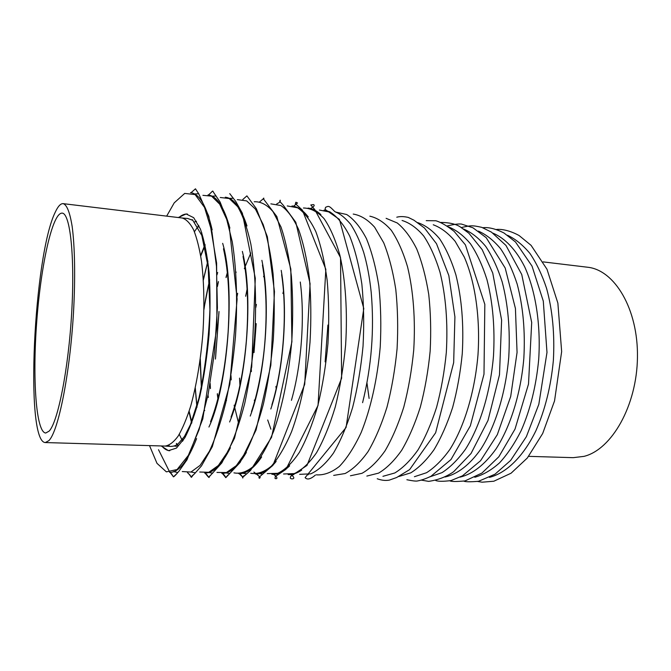 <?xml version="1.0" encoding="UTF-8"?>
<svg xmlns="http://www.w3.org/2000/svg" width="671" height="671" viewBox="0 0 671 671"><rect width="100%" height="100%" fill="white"/><g stroke="black" fill="none" stroke-linecap="round" stroke-linejoin="round"><path stroke-width="1.01" d="M49.134 431.118L45.703 433.038C35.89 432.132 32.451 377.907 36.72 321.795C40.847 265.666 52.304 212.556 62.151 213.126C70.153 213.177 75.009 256.196 71.68 312.896C68.417 369.562 57.84 422.285 49.134 431.118M55.316 212.07C33.81 255.055 24.71 441.979 45.309 442.558L48.866 440.646C58.285 431.587 69.893 374.477 73.5 312.518C75.429 277.92 74.85 246.475 72.141 226.362C69.859 212.321 66.874 204.747 63.175 203.649C60.642 203.456 58.016 206.257 55.316 212.07M543.183 261.891L587.444 267.217C614.502 269.817 638.23 308.87 637.45 357.299C636.913 405.712 611.684 449.62 583.971 456.372L573.202 457.664L528.647 456.347M196.494 221.287L194.724 221.866M168.815 445.301L169.201 445.779M201.786 232.778L201.485 233.206M198.775 225.364L194.422 231.713M179.274 434.322L182.629 441.25M205.024 244.521L200.654 255.492M188.97 411.734L191.663 423.233M217.681 272.485L216.993 274.85M208.002 395.026L208.337 397.458M209.62 279.589L203.992 308.392M200.143 359.924L201.426 389.247M227.612 271.713L226.043 277.157M218.989 311.487L215.433 359.094M217.303 394.087L218.041 399.706M245.158 266.395L244.353 268.719M237.626 293.235L236.804 297.102M230.908 375.961L231.143 379.912M234.154 405.158L234.607 407.574M264.215 274.833L263.552 276.779M256.389 304.458L255.81 307.553M251.256 368.463L251.373 371.608M254.334 400.033L254.703 402.063M283.615 290.702L282.885 293.487M275.932 386.395L276.242 389.255M45.309 442.558L165.1 446.064C169.344 445.452 173.688 442.139 178.15 436.116C182.587 428.534 186.781 418.486 190.74 405.972C196.486 385.12 200.52 361.208 202.835 334.217C204.554 307.184 204.127 282.927 201.543 261.455C199.497 248.488 196.838 237.928 193.584 229.767C190.069 223.158 186.253 219.232 182.151 218L63.175 203.649M149.507 445.611L156.989 463.342L166.366 471.864L177.085 469.524L188.333 455.399L199.077 429.708L208.178 394.162L214.544 352.04L217.404 307.796L216.465 266.27L211.944 231.789L204.521 207.398L195.11 194.59L184.71 193.407L174.225 202.852L166.668 216.129M161.191 445.947L168.438 450.652L176.456 448.094L184.768 437.886C190.296 427.335 195.336 413.353 199.908 395.94C204.009 376.959 207.062 356.536 209.067 334.678C210.342 312.77 210.359 292.12 209.126 272.736C207.188 254.837 204.278 240.268 200.386 229.012L193.684 217.681L186.135 213.957L178.276 217.53M161.77 445.963C164.236 448.941 166.903 450.535 169.755 450.744M187.452 214.057C184.6 213.848 181.732 215.022 178.847 217.597M169.57 472.359C178.528 472.795 187.536 461.547 196.603 438.608M212.17 229.943C206.626 205.989 199.396 193.558 190.48 192.661M173.42 471.579L177.807 472.518M198.658 193.726L194.171 194.003M182.244 471.554L190.925 472.048L200.134 465.355L209.386 451.273C215.416 438.331 220.868 422.193 225.733 402.877C230.086 382.118 233.323 360.042 235.454 336.657C237.727 301.497 236.519 268.006 232.216 241.627L226.723 219.434L219.669 204.135L211.558 196.142L202.902 195.336M176.305 443.825L177.756 445.77M208.941 427.033C228.207 385.959 235.622 286.819 222.671 243.338M176.616 443.456L176.892 443.875M177.538 444.772L178.276 445.737M229.885 228.09C224.047 206.894 216.741 195.848 207.993 194.951M191.017 472.015L195.454 472.845M216.154 196.024L211.642 196.184M199.723 472.015L208.782 472.3L218.352 465.506L227.922 451.457C234.137 438.591 239.732 422.613 244.705 403.497C249.134 382.982 252.413 361.183 254.527 338.083C256.758 303.359 255.391 270.254 250.845 244.085C247.305 228.106 242.919 215.643 237.702 206.693L229.256 198.549L220.247 197.484M229.616 421.984C247.037 380.683 253.453 294.837 242.365 251.407M204.63 473.021C213.135 473.416 221.732 464.995 230.421 447.758M246.97 225.951C240.948 207.666 233.709 198.088 225.255 197.215M208.362 472.434L212.673 473.172M233.323 198.281L228.861 198.356M216.951 472.443L226.387 472.552L236.301 465.674L246.173 451.667C252.573 438.893 258.301 423.049 263.376 404.143C267.888 383.862 271.201 362.306 273.315 339.484C274.624 316.603 274.548 294.795 273.105 274.07C270.899 254.619 267.586 238.096 263.158 224.517L255.483 209.193L246.693 200.914L237.349 199.623M250.241 416.062C265.506 375.617 270.967 302.587 261.883 260.331M221.799 473.349C229.876 473.709 238.062 466.731 246.374 452.397M207.909 261.304L203.355 280M195.286 387.905L197.014 407.071M225.481 472.829L229.75 473.5M233.944 472.854C240.386 474.112 247.071 471.78 253.99 465.867C260.902 457.807 267.444 446.265 273.634 431.252C282.416 406.517 288.882 374.728 291.81 340.868C293.084 318.247 292.942 296.674 291.39 276.15C289.05 256.876 285.586 240.478 280.981 226.957L273.005 211.633C267.033 204.756 260.776 201.459 254.217 201.745M270.832 409C283.623 370.669 288.144 310.178 281.199 270.371M238.725 473.667C246.24 473.994 253.89 468.417 261.665 456.951M218.402 281.837L217.412 286.551M210.166 383.51L210.442 388.324M242.357 473.214L246.374 473.81M250.711 473.248C257.387 474.397 264.29 472.007 271.42 466.077C278.532 458.033 285.25 446.559 291.583 431.663C300.558 407.163 307.108 375.718 310.019 342.227C311.269 319.857 311.059 298.503 309.398 278.18C306.941 259.073 303.317 242.793 298.536 229.331C293.244 217.849 287.347 209.914 280.855 205.536L270.849 203.85M291.432 400.327C301.405 365.703 304.995 317.735 300.281 282.021M255.425 473.978C262.193 474.263 269.105 470.086 276.15 461.447M236.075 272.141L235.915 272.762M226.404 399.899L226.479 400.545M259.006 473.583L262.629 474.12M267.243 473.617L277.719 473.315C285.007 469.918 292.212 462.956 299.333 452.439C306.228 439.924 312.35 424.5 317.719 406.156C322.457 386.504 325.871 365.645 327.96 343.569C329.176 321.434 328.907 300.298 327.146 280.159C324.563 261.22 320.797 245.049 315.84 231.654C310.363 220.197 304.273 212.246 297.572 207.792L287.263 205.938M271.898 474.296C277.685 474.514 283.598 471.705 289.646 465.85M308.257 216.951C303.141 210.266 297.714 206.601 291.969 205.963M247.347 288.169L245.687 296.288M239.564 378.092L240.008 386.362M275.429 473.936L278.457 474.397M283.556 473.986L294.351 473.575C301.849 470.136 309.247 463.191 316.536 452.732C323.581 440.31 329.838 425.011 335.299 406.844C340.105 387.385 343.544 366.735 345.624 344.894C347.653 312.04 345.582 280.587 339.929 255.391C335.575 239.924 330.3 227.67 324.076 218.645C317.517 211.65 310.639 208.102 303.443 208.002M288.153 474.598C292.573 474.758 297.085 473.256 301.707 470.103M320.897 214.619C316.779 210.761 312.501 208.58 308.081 208.077M256.179 323.808L254.032 352.434M291.633 474.28L293.764 474.64M299.652 474.338L310.765 473.835C318.457 470.363 326.039 463.435 333.495 453.034C340.692 440.696 347.066 425.531 352.611 407.532C357.484 388.266 360.956 367.817 363.036 346.194C364.194 324.504 363.799 303.77 361.845 283.992C359.035 265.364 354.993 249.419 349.717 236.142C343.887 224.751 337.421 216.775 330.325 212.195L319.413 210.048M329.973 211.851L323.984 210.166M307.62 474.615L308.274 474.741M316.326 474.842C323.85 475.37 331.524 472.56 339.367 466.42C347.133 458.31 354.389 447.02 361.149 432.56C370.686 408.891 377.446 378.863 380.222 346.982C381.321 325.678 380.851 305.305 378.821 285.863C375.936 267.528 371.801 251.784 366.433 238.624C360.512 227.293 353.944 219.258 346.731 214.535L335.634 212.044M333.68 475.395L345.137 473.525C352.98 469.365 360.637 462.042 368.085 451.549C375.24 439.312 381.539 424.533 386.966 407.222C391.721 388.777 395.093 369.285 397.081 348.744C398.171 328.127 397.735 308.35 395.781 289.411C392.98 271.478 388.954 255.928 383.703 242.759L374.628 227.209C367.851 219.685 360.721 215.299 353.223 214.066M350.438 475.773L362.03 473.298C369.931 468.844 377.597 461.363 385.037 450.853C392.158 438.675 398.406 424.097 403.783 407.112C408.471 389.063 411.793 370.023 413.73 349.985C415.567 319.849 413.344 290.786 407.549 266.832C403.103 251.952 397.685 239.782 391.302 230.321C384.542 222.587 377.387 217.874 369.855 216.179M366.844 476.075L378.57 473.122C386.53 468.433 394.221 460.843 401.661 450.333C408.765 438.23 414.988 423.837 420.314 407.154C424.961 389.448 428.241 370.803 430.145 351.21C431.176 331.541 430.707 312.619 428.744 294.426C425.951 277.131 421.942 261.967 416.716 248.949C410.929 237.459 404.445 228.803 397.266 222.982L386.11 218.327M382.94 476.318L394.8 472.971C402.818 468.106 410.551 460.423 417.991 449.939C425.095 437.928 431.294 423.711 436.586 407.297C441.208 389.918 444.445 371.625 446.324 352.426C447.985 322.927 445.88 296.213 440.008 272.275C435.563 257.714 430.136 245.636 423.736 236.033C416.934 228.031 409.713 222.847 402.072 220.474M398.792 476.527L410.778 472.845C418.855 467.821 426.622 460.08 434.07 449.629C441.174 437.702 447.356 423.661 452.623 407.498C457.211 390.413 460.423 372.447 462.269 353.609C463.896 324.689 461.765 298.419 455.877 274.8C451.424 260.39 445.989 248.371 439.564 238.725C432.728 230.631 425.473 225.263 417.773 222.629M414.41 476.712L426.521 472.728C434.649 467.578 442.449 459.794 449.914 449.377C464.324 426.538 474.842 391.872 477.987 354.791C480.394 317.651 475.152 281.803 464.29 257.077L455.156 241.342C448.295 233.164 440.998 227.645 433.248 224.768M429.809 476.871L442.038 472.627C450.224 467.36 458.05 459.543 465.523 449.176C479.941 426.488 490.392 392.384 493.487 355.94C495.047 328.06 492.866 302.604 486.945 279.572C482.466 265.456 476.997 253.563 470.53 243.883C463.644 235.647 456.305 229.985 448.496 226.899M444.999 477.014C457.345 474.296 469.784 464.852 480.906 449.016C495.332 426.488 505.716 392.921 508.769 357.098C510.296 329.687 508.098 304.609 502.16 281.862C497.672 267.888 492.187 256.062 485.695 246.374C478.784 238.079 471.403 232.3 463.552 229.021M460.004 477.14C472.694 474.103 484.722 464.684 496.079 448.874C510.505 426.513 520.839 393.458 523.841 358.222C525.334 331.264 523.112 306.546 517.165 284.076C512.661 270.245 507.159 258.478 500.65 248.798C493.722 240.47 486.299 234.573 478.406 231.118M474.808 477.257C483.204 474.867 491.457 470.061 499.585 462.822C507.477 454.225 514.674 443.489 521.166 430.614C530.367 409.536 536.213 385.775 538.704 359.337C540.935 324.605 535.617 290.879 524.655 266.773C515.982 249.637 505.011 238.255 493.068 233.206M489.436 477.366C506.295 473.08 523.246 456.775 535.919 430.698C545.095 409.88 550.908 386.462 553.365 360.436C554.808 334.326 552.543 310.304 546.571 288.354C542.051 274.791 536.523 263.175 529.981 253.504C523.003 245.116 515.521 239.044 507.544 235.278M165.1 446.064L170.627 446.416C173.688 446.316 176.062 445.594 177.74 444.252L184.441 436.486L190.463 424.584L198.926 398.322C204.915 370.828 208.58 341.271 209.922 309.65L208.186 267.192L201.837 235.479L192.837 220.348L187.67 218.469L182.151 218M169.922 472.35C174.066 475.244 171.482 479.01 176.54 473.902M191.856 219.727L192.56 219.794M175.659 445.838L174.955 445.796M176.523 446.316L174.259 446.022M190.983 192.753L195.471 188.811L198.809 193.961L208.824 216.356L216.624 263.133L216.951 326.836L202.818 418.821L187.033 459.761L178.889 471.294C175.072 475.798 173.21 477.567 173.286 476.586L169.394 471.47L158.524 449.729M210.535 421.791C219.593 398.247 225.456 368.312 228.123 331.994C230.036 298.838 228.484 271.092 223.477 248.765M187.486 472.686C193.768 477.811 188.559 478.264 194.062 474.238M183.267 440.302L182.764 439.53M198.65 227.092L199.136 226.538M208.413 195.026C214.108 190.027 211.961 190.195 214.032 193.097L220.113 202.055L229.063 224.886L237.115 299.115L229.834 384.257L212.313 446.668L201.485 465.9L194.506 473.801C189.264 478.507 193.634 478.868 187.645 472.678M231.042 417.102C233.751 409.654 236.267 401.09 238.599 391.403C242.181 375.726 244.764 358.901 246.349 340.927C248.832 308.333 247.733 280.168 243.053 256.448M204.881 473.021C210.182 476.922 206.685 478.842 211.222 474.598M191.872 422.688L189.138 411.222M200.738 256.028L205.158 245.091M229.75 193.634L235.831 201.568L242.374 213.235L255.299 278.247L251.726 366.894L234.498 438.213L221.816 462.915L209.067 476.964C209.562 478.406 208.22 477.089 205.049 473.013M251.482 411.549C256.817 396.418 262.99 367.591 264.97 340.776C267.075 312.35 266.228 287.087 262.445 264.986M207.876 261.011L203.33 279.648M195.211 388.249L196.93 407.347M222.118 473.34C226.823 476.125 224.273 479.455 227.947 475.026M204.689 410.677L204.596 410.249M201.535 388.727L200.277 358.951M203.984 309.373C205.276 300.205 207.163 290.451 209.654 280.109M242.776 199.539L246.894 195.873L256.33 208.631L267.368 236.762L274.464 291.608L270.849 365.192L256.07 429.994L240.126 462.445L225.8 477.677L222.302 473.332M271.898 404.856C283.657 366.584 287.381 312.661 281.635 274.624M218.385 281.56L217.404 286.223M210.107 383.837L210.384 388.601M239.228 473.659L242.734 477.106M242.852 476.905L244.101 475.588M264.693 200.579L263.628 199.052M218.142 399.337L217.387 393.659M215.542 358.255L218.972 312.334M226.068 277.593L227.654 272.09M259.761 201.77L263.896 198.255C263.384 197.911 263.393 198.339 263.904 199.539L276.838 216.54L290.828 269.037L291.91 341.774L271.554 437.333L250.459 470.53L242.566 477.475C242.759 478.977 243.959 477.207 239.43 473.651M236.058 271.965L235.898 272.569M226.362 400.092L226.429 400.713M256.255 473.961L259.451 476.527M238.171 421.614L234.766 407.767M231.21 379.551L230.975 375.542M236.813 297.538L237.635 293.604M245.62 265.481L250.778 253.042M276.662 204.009L280.059 202.013C280.403 199.815 280.277 199.597 279.69 201.342L283.162 205.108L295.802 222.277L310.077 283.64L304.709 384.357L272.929 465.355L258.931 477.333C259.107 478.465 259.476 478.566 260.038 477.635C260.784 477.584 258.729 475.722 253.873 472.065M247.339 288.044L245.678 296.121M239.539 378.259L239.975 386.496M273.256 474.246L275.957 475.932M293.537 206.274L297.513 202.986L295.903 202.214L295.357 203.657L302.369 210.107L325.838 269.314L318.046 405.376L285.997 469.289L275.269 476.561L275.001 478.389C275.395 478.993 279.966 479.161 273.5 474.221M256.179 323.632L254.015 352.611M290.358 474.472L292.313 475.294M270.908 429.197L267.687 419.979M310.522 208.606C314.062 206.601 315.043 205.259 313.449 204.58L310.774 204.974L314.808 209.629L340.532 257.597L341.623 378.218L306.991 465.431L290.677 476.36L290.275 477.903C290.509 479.681 297.807 479.304 290.644 474.439M362.592 402.667C371.566 366.467 374.435 329.671 371.197 292.271C369.604 277.341 367.079 263.98 363.623 252.179C359.916 241.099 355.58 231.789 350.614 224.248C345.112 217.823 340.222 213.814 335.945 212.212M335.81 212.153L335.005 211.642M334.72 211.516C328.899 205.477 328.798 205.896 325.569 207.314L325.024 209.36L339.425 219.4L363.791 308.559L346.077 427.486L305.112 477.626C307.159 480.067 310.581 479.22 315.387 475.068M325.141 361.87L327.901 325.058M396.779 217.211C399.958 216.322 403.791 216.389 408.278 217.421L413.923 220.189L424.466 228.014L436.519 243.741L448.815 275.521L454.913 316.888L453.663 362.659L435.622 432.795L409.62 469.616L396.653 477.517L389.331 480.109C385.624 480.813 381.589 480.361 377.219 478.758M369.1 398.423L366.97 382.965M426.236 220.658L435.815 220.759C440.579 222.059 446.693 225.607 454.141 231.386L465.406 244.865L484.831 304.366L483.992 374.175L470.346 425.825L450.987 459.526L430.908 476.318C425.615 478.784 421.203 480.31 417.681 480.914C416.465 481.359 412.858 480.964 406.861 479.731M440.662 222.42C449.344 222.504 455.877 224.005 460.272 226.907L468.928 233.282L482.189 249.654L492.732 273.022L501.614 320.092L499.492 374.754L488.002 420.474L471.034 453.487L453.63 471.73C446.307 476.813 437.978 480.025 428.643 481.367L421.388 480.134M447.129 225.976C453.881 224.324 458.679 223.695 461.505 224.08L472.938 227.788L486.19 237.668L505.196 268.023L515.429 308.484L517.064 352.392L510.706 396.435L497.312 434.665L480.587 460.7L462.453 475.848L451.038 480.57C443.305 481.543 438.205 481.518 435.731 480.503M461.312 227.544C471.218 225.381 471.99 225.213 481.761 227.343L491.466 232.132L505.968 245.443L521.753 274.514L531.7 322.483L528.505 384.064L515.026 429.079L498.838 456.775L481.963 473.038L465.045 480.906C456.548 481.703 451.499 481.686 449.889 480.847M482.818 227.712C486.03 227.343 493.034 227.368 504.055 233.038L515.479 241.963L532.019 266.102L543.292 301.111L546.982 352.443L538.821 404.336L526.374 436.662L510.673 460.39L494.98 474.212L478.507 481.3C470.463 481.971 465.582 481.929 463.862 481.166M496.506 229.465C499.568 229.079 507.838 229.398 519.077 235.513L531.08 245.343L546.982 269.23L557.869 303.107L561.652 351.579L554.54 400.897L542.671 433.516L527.314 458.016L511.059 473.223L493.839 481.224L482.113 482.189L477.66 481.476"/></g></svg>
